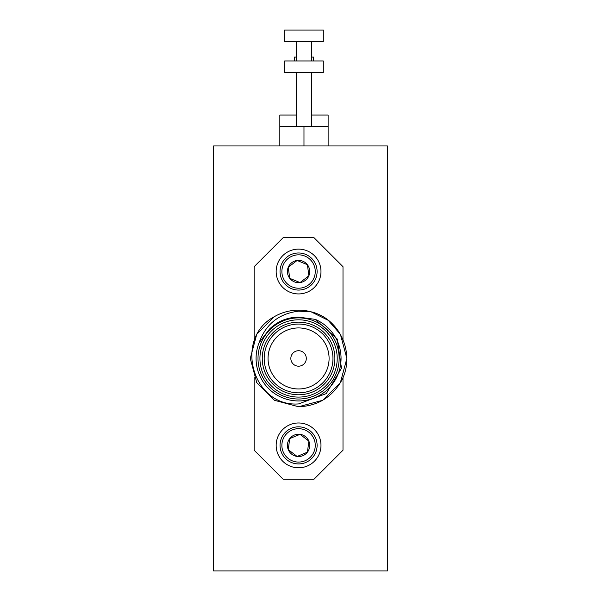 <?xml version="1.0" encoding="UTF-8"?>
<svg xmlns="http://www.w3.org/2000/svg" width="601" height="601" viewBox="0 0 601 601"><rect width="100%" height="100%" fill="white"/><g stroke="black" fill="none" stroke-linecap="round" stroke-linejoin="round"><path stroke-width="0.9" d="M313.639 60.956L313.639 57.095L311.701 57.095M294.317 60.956L294.317 57.095L296.248 57.095M297.698 456.204L307.419 452.17A11.156 11.156 0 0 1 288.262 449.653A11.156 11.156 0 0 1 300.019 434.328A11.156 11.156 0 0 1 307.419 452.17L308.869 441.111L300.019 434.328L289.72 438.595L288.262 449.653L297.119 456.444L307.419 452.17L308.869 441.111L300.019 434.328L289.72 438.595L288.262 449.653L297.119 456.444M292.176 429.963A16.693 16.693 0 0 1 313.985 438.993A16.693 16.693 0 0 1 304.962 460.802A16.693 16.693 0 0 1 283.154 451.779A16.693 16.693 0 0 1 292.176 429.963M291.462 428.25A18.548 18.548 0 0 1 315.698 438.279A18.548 18.548 0 0 1 305.669 462.515A18.548 18.548 0 0 1 281.441 452.485A18.548 18.548 0 0 1 291.462 428.25M289.983 424.682A22.41 22.41 0 0 1 319.266 436.799A22.41 22.41 0 0 1 307.149 466.083A22.41 22.41 0 0 1 277.872 453.965A22.41 22.41 0 0 1 289.983 424.682M302.844 261.217A11.156 11.156 0 0 0 297.119 260.466L307.419 264.74A11.156 11.156 0 0 0 302.844 261.217M304.962 256.109A16.693 16.693 0 0 0 283.154 265.131A16.693 16.693 0 0 0 292.176 286.94A16.693 16.693 0 0 0 313.985 277.917A16.693 16.693 0 0 0 304.962 256.109M305.669 254.396A18.548 18.548 0 0 0 281.441 264.417A18.548 18.548 0 0 0 291.462 288.653A18.548 18.548 0 0 0 315.698 278.624A18.548 18.548 0 0 0 305.669 254.396M307.149 250.827A22.41 22.41 0 0 0 277.872 262.938A22.41 22.41 0 0 0 289.983 292.221A22.41 22.41 0 0 0 319.266 280.104A22.41 22.41 0 0 0 307.149 250.827M259.099 342.705C265.807 324.104 278.962 313.594 298.569 311.175L311.01 311.791L328.146 320.273L340.391 334.306L346.86 358.451L340.391 382.604L322.714 400.281L298.569 406.749L274.424 400.281L256.747 382.604L250.271 358.451L256.747 334.306L274.003 316.87A48.298 48.298 0 0 1 311.01 311.791C341.443 318.883 356.28 356.678 340.391 382.604C330.723 398.05 316.78 406.096 298.569 406.749L274.424 400.281L256.747 382.604L250.271 358.451L256.747 334.306L274.003 316.87C233.601 338.453 252.397 407.335 298.569 403.925L326.26 393.595L341.488 368.255L337.221 339.024L315.224 319.356A42.498 42.498 0 0 1 298.569 400.95A42.498 42.498 0 0 1 259.099 342.705L269.616 328.965C277.73 321.227 287.383 317.283 298.569 317.133L315.224 319.356M298.569 399.019A40.567 40.567 0 0 1 258.002 358.451A40.567 40.567 0 0 1 298.569 317.884A40.567 40.567 0 0 1 339.137 358.451A40.567 40.567 0 0 1 298.569 399.019M298.569 392.836A34.385 34.385 0 0 0 332.954 358.451A34.385 34.385 0 0 0 298.569 324.067A34.385 34.385 0 0 0 264.185 358.451A34.385 34.385 0 0 0 298.569 392.836M298.569 388.975A30.523 30.523 0 0 0 329.093 358.451A30.523 30.523 0 0 0 298.569 327.928A30.523 30.523 0 0 0 268.046 358.451A30.523 30.523 0 0 0 298.569 388.975M298.569 322.136A36.315 36.315 0 0 1 334.885 358.451A36.315 36.315 0 0 1 298.569 394.774A36.315 36.315 0 0 1 262.254 358.451A36.315 36.315 0 0 1 298.569 322.136M298.569 319.815A38.637 38.637 0 0 0 259.933 358.451A38.637 38.637 0 0 0 298.569 397.088A38.637 38.637 0 0 0 337.206 358.451A38.637 38.637 0 0 0 298.569 319.815M298.569 366.182A7.73 7.73 0 0 0 306.292 358.451A7.73 7.73 0 0 0 298.569 350.729A7.73 7.73 0 0 0 290.839 358.451A7.73 7.73 0 0 0 298.569 366.182M296.248 41.642L296.248 60.956M311.701 41.642L311.701 60.956M284.656 41.642L323.293 41.642L323.293 30.05L284.656 30.05L284.656 41.642M284.656 72.548L323.293 72.548L323.293 60.956L284.656 60.956L284.656 72.548M296.248 72.548L296.248 126.638M311.701 72.548L311.701 126.638M296.248 115.046L279.833 115.046L279.833 145.96M279.833 126.638L303.978 126.638L303.978 145.96M303.978 126.638L328.123 126.638L328.123 145.96M387.427 145.96L213.573 145.96L213.573 570.95L387.427 570.95L387.427 145.96M254.14 377.383L254.14 450.217L283.116 479.192L314.022 479.192L342.998 450.217L342.998 377.383M342.998 339.527L342.998 266.694L314.022 237.718L283.116 237.718L254.14 266.694L254.14 339.527M297.698 260.706L307.419 264.74L308.869 275.799L300.019 282.583L289.72 278.308A11.156 11.156 0 0 0 308.869 275.799A11.156 11.156 0 0 0 307.419 264.74L308.869 275.799L300.019 282.583L289.72 278.308L288.262 267.25A11.156 11.156 0 0 0 289.72 278.308L288.262 267.25L297.119 260.466A11.156 11.156 0 0 0 288.262 267.25L297.119 260.466M311.701 115.046L328.123 115.046L328.123 126.638"/></g></svg>
